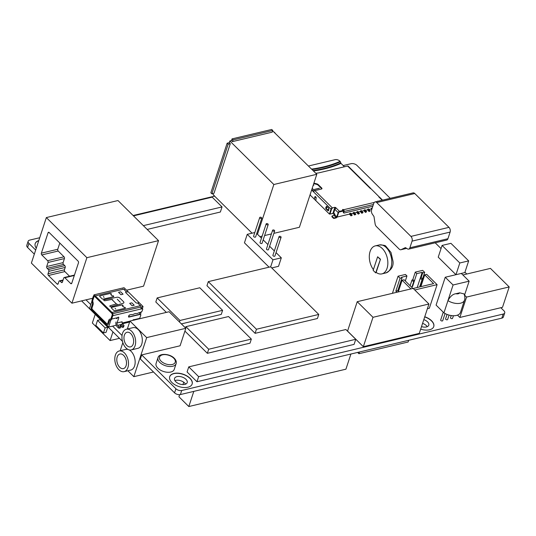 <?xml version="1.0" encoding="UTF-8"?>
<svg xmlns="http://www.w3.org/2000/svg" width="536" height="536" viewBox="0 0 536 536"><rect width="100%" height="100%" fill="white"/><g stroke="black" fill="none" stroke-linecap="round" stroke-linejoin="round"><path stroke-width="0.8" d="M62.967 280.402L60.052 281.099L61.318 282.351L62.411 282.09M60.052 281.099A1.286 0.797 -103.4 0 0 59.416 280.864A1.286 0.797 -103.4 0 0 58.953 281.36L58.176 283.738A1.286 0.797 76.6 0 1 57.714 284.241A1.286 0.797 76.6 0 1 57.077 284.006L58.169 283.745M46.344 217.576L31.383 263.089L71.924 303.195L86.892 257.682L158.529 240.644L117.98 200.544L46.344 217.576L86.892 257.682M64.441 258.566L48.039 262.466A1.286 0.797 -103.4 0 0 47.617 260.697L41.788 254.928A1.286 0.797 76.6 0 1 41.359 253.16L57.761 249.26A1.286 0.797 -103.4 0 0 58.19 251.029L64.019 256.798A1.286 0.797 76.6 0 1 64.441 258.566L63.101 262.64A1.286 0.797 -103.4 0 0 63.529 264.416L64.796 265.668A1.286 0.797 76.6 0 1 65.218 267.437L64.434 269.816A1.286 0.797 -103.4 0 0 64.863 271.585L69.559 276.234M48.039 262.466L46.699 266.539L63.101 262.64M65.218 267.437L48.816 271.337A1.286 0.797 -103.4 0 0 48.394 269.568L47.128 268.315A1.286 0.797 76.6 0 1 46.699 266.539M48.816 271.337L48.039 273.715L64.434 269.816M57.077 284.006L48.461 275.484A1.286 0.797 76.6 0 1 48.039 273.715M74.316 275.484L64.849 277.742A1.286 0.797 -103.4 0 0 64.213 277.507A1.286 0.797 -103.4 0 0 63.751 278.003L62.411 282.083A1.286 0.797 76.6 0 1 61.948 282.586A1.286 0.797 76.6 0 1 61.318 282.351M64.849 277.742L70.678 283.504L71.77 283.243A1.286 0.797 76.6 0 1 71.308 283.738A1.286 0.797 76.6 0 1 70.678 283.504M71.77 283.236L78.47 262.854A1.286 0.797 76.6 0 0 78.048 261.086L49.158 232.51A1.286 0.797 76.6 0 0 48.528 232.276A1.286 0.797 76.6 0 0 48.066 232.778L41.359 253.16M71.924 303.195L86.008 299.845L90.798 304.582M343.201 165.564L351.134 163.674A4.295 2.378 18.2 0 1 356.949 165.403L390.235 198.327M435.198 242.801L441.048 248.583M464.947 272.221L466.769 274.023M457.496 315.128L459.861 317.459L466.561 297.078L509.2 286.941L490.447 268.395L462.863 274.955M127.863 370.758L133.839 376.667L146.676 337.606L185.838 328.293L180.083 345.787L141.692 354.919L175.915 388.768A4.295 2.378 18.2 0 0 181.731 390.496L503.177 314.062A4.295 2.378 18.2 0 0 504.724 312.897A4.295 2.378 18.2 0 0 503.927 310.78L500.832 307.718L459.861 317.459M112.573 326.116L122.054 335.496M86.008 299.845L92.668 298.264M126.57 290.204L143.561 286.164L158.529 240.644M39.724 237.723L29.681 240.108A4.295 2.378 18.2 0 0 28.14 241.274A4.295 2.378 18.2 0 0 28.937 243.398L35.671 250.051M212.537 193.623L214.608 196.143L133.122 215.512M214.608 196.143L252.067 233.187M259.92 236.664L262.151 236.128M264.603 235.545L271.404 233.93M273.856 233.348L299.39 227.277L316.81 174.287L272.63 130.811M443.252 312.187L440.679 320.005A1.072 0.596 18.2 0 0 440.88 320.535A1.072 0.596 18.2 0 0 441.945 320.99A1.072 0.596 18.2 0 0 442.716 320.675L445.068 313.52M447.051 314.424L445.597 318.833A1.072 0.596 18.2 0 0 445.798 319.362A1.072 0.596 18.2 0 0 446.863 319.818A1.072 0.596 18.2 0 0 447.64 319.503L449.088 315.094M451.218 315.543L450.521 317.66A1.072 0.596 18.2 0 0 450.722 318.196A1.072 0.596 18.2 0 0 451.781 318.652A1.072 0.596 18.2 0 0 452.558 318.337L453.416 315.731M38.786 240.577A11.805 6.533 18.2 0 0 35.195 243.605A11.805 6.533 18.2 0 0 36.287 248.168M189.952 378.202A11.805 6.533 18.2 0 0 178.233 373.177A11.805 6.533 18.2 0 0 169.718 376.661A11.805 6.533 18.2 0 0 171.909 382.49A11.805 6.533 18.2 0 0 183.627 387.515A11.805 6.533 18.2 0 0 192.143 384.037A11.805 6.533 18.2 0 0 189.952 378.202M420.673 329.158A11.805 6.533 18.2 0 0 433.758 326.585A11.805 6.533 18.2 0 0 431.567 320.756A11.805 6.533 18.2 0 0 424.753 316.749M442.079 245.434L438.227 257.153L455.962 274.7L459.814 262.982L468.672 260.878L450.937 243.331L442.079 245.434L459.814 262.982M443.942 312.87L447.962 300.642A11.042 6.11 -161.8 0 0 464.484 300.2L460.464 312.428A11.042 6.11 -161.8 0 1 443.942 312.87L436.09 305.098L445.242 277.246L453.074 284.991L469.147 281.172L461.315 273.427L464.819 272.596L468.672 260.878M427.393 308.723L429.336 308.26L437.101 284.65L426.71 274.378L424.74 274.847L433.611 283.618L413.229 288.462M357.217 301.694L347.556 331.081L363.334 346.692L419.286 333.385L428.941 304.006L413.162 288.395L357.217 301.694L372.996 317.305L428.941 304.006M188.759 366.872L187.084 371.971L196.967 381.746L354.082 344.387L355.757 339.288L345.874 329.513L188.759 366.872L198.642 376.647L355.757 339.288M147.186 229.428L220.37 212.022L222.045 206.93L212.162 197.154L133.471 215.867M208.296 281.635L206.956 285.708L255.103 333.332L317.426 318.511L318.766 314.438L270.62 266.814L208.296 281.635L256.442 329.251L318.766 314.438M254.801 232.537L247.237 234.339L244.443 242.828L269.065 267.183M271.745 267.926L278.519 266.318L281.313 257.823L276.047 252.617M375.682 272.871L380.48 259.21L377.619 256.778L373.15 270.365L375.682 272.871L376.145 272.395A14.378 8.904 -103.4 0 0 381.9 273.883A14.378 8.904 -103.4 0 0 387.066 268.288A14.378 8.904 -103.4 0 0 385.29 252.61A14.378 8.904 -103.4 0 0 375.247 245.897A14.378 8.904 -103.4 0 0 370.088 251.491A14.378 8.904 -103.4 0 0 373.398 269.615M157.979 357.7L156.083 363.475A9.554 5.286 18.2 0 0 157.859 368.192A9.554 5.286 18.2 0 0 167.339 372.259A9.554 5.286 18.2 0 0 174.227 369.438L176.123 363.663C176.666 361.887 176.043 360.085 174.274 358.262C169.751 353.479 159.018 352.963 157.979 357.7A9.554 5.286 18.2 0 0 159.755 362.416A9.554 5.286 18.2 0 0 169.235 366.483A9.554 5.286 18.2 0 0 176.123 363.663M184.913 331.107L207.358 353.311L250.004 343.174L251.344 339.094L228.537 316.541L185.892 326.679L208.698 349.238L251.344 339.094M157.155 297.916L179.962 320.474L222.601 310.331L199.794 287.772L157.155 297.916L155.815 301.989L166.341 312.401M181.382 323.891L221.261 314.411L222.601 310.331M464.484 300.2C464.39 300.395 465.657 298.07 464.029 293.902L459.66 292.824L455.855 293.728C452.873 294.083 450.24 296.381 447.942 300.629L453.074 284.991M461.315 273.427L445.242 277.246M469.147 281.172L464.531 295.209M38.726 240.744A11.805 6.533 18.2 0 0 35.168 243.686M192.116 384.118A11.805 6.533 18.2 0 0 189.898 378.369A11.805 6.533 18.2 0 0 178.254 373.351A11.805 6.533 18.2 0 0 169.691 376.748M175.788 381.726A6.653 3.685 18.2 0 0 182.394 384.56A6.653 3.685 18.2 0 0 187.198 382.597A6.653 3.685 18.2 0 0 185.959 379.307A6.653 3.685 18.2 0 0 179.352 376.473A6.653 3.685 18.2 0 0 174.555 378.436A6.653 3.685 18.2 0 0 175.788 381.726M433.731 326.672A11.805 6.533 18.2 0 0 431.507 320.923A11.805 6.533 18.2 0 0 424.7 316.917M421.51 326.618A6.653 3.685 18.2 0 0 428.807 325.144A6.653 3.685 18.2 0 0 427.574 321.861A6.653 3.685 18.2 0 0 423.808 319.63M185.603 384.145A6.653 3.685 18.2 0 0 184.732 383.046A6.653 3.685 18.2 0 0 174.917 380.627M427.219 326.692A6.653 3.685 18.2 0 0 426.341 325.593A6.653 3.685 18.2 0 0 422.576 323.362M141.692 354.919L140.352 358.993L174.575 392.848A4.295 2.378 18.2 0 0 180.391 394.57L501.837 318.143A4.295 2.378 18.2 0 0 503.384 316.977L504.724 312.897M28.14 241.274L26.8 245.354A4.295 2.378 18.2 0 0 27.597 247.471L34.331 254.131M81.606 300.89L122.449 341.285M185.838 328.293L169.101 311.744L129.946 321.051L146.676 337.606M120.185 350.745L122.844 342.645M127.327 329.004L129.946 321.051M133.839 376.667L153.49 371.991M272.744 130.462L272.188 132.164L232.497 141.598L233.053 139.903L272.744 130.462L271.732 129.464L232.041 138.898L233.053 139.903M214.413 196.183L213.562 195.104M275.102 133.035L274.09 132.03M229.281 142.683L230.299 143.688L213.991 193.282L211.861 193.784L210.849 192.786L227.15 143.192L229.281 142.683L229.844 140.988L231.485 140.6L232.041 138.898M231.485 140.6L232.497 141.598M229.844 140.988L273.842 184.505L316.81 174.287M257.481 234.252L273.842 184.505M211.861 193.784L228.162 144.197L230.299 143.688M227.15 143.192L228.162 144.197M500.832 307.718L502.5 307.322L509.2 286.941M464.565 295.108L466.561 297.078M131.26 349.914L137.919 348.326A10.626 6.579 -103.4 0 0 141.739 344.192A10.626 6.579 -103.4 0 0 140.425 332.615A10.626 6.579 -103.4 0 0 133.008 327.657L126.342 329.238A10.626 6.579 -103.4 0 0 122.53 333.372A10.626 6.579 -103.4 0 0 123.836 344.95A10.626 6.579 -103.4 0 0 131.26 349.914A10.626 6.579 -103.4 0 0 135.072 345.78A10.626 6.579 -103.4 0 0 133.759 334.196A10.626 6.579 -103.4 0 0 126.342 329.238M124.111 371.649A10.626 6.579 -103.4 0 0 127.923 367.515A10.626 6.579 -103.4 0 0 126.617 355.938A10.626 6.579 -103.4 0 0 119.193 350.98A10.626 6.579 -103.4 0 0 115.381 355.113A10.626 6.579 -103.4 0 0 116.687 366.691A10.626 6.579 -103.4 0 0 124.111 371.649L130.777 370.068A10.626 6.579 -103.4 0 0 134.59 365.934A10.626 6.579 -103.4 0 0 129.089 349.861M128.024 349.445A10.626 6.579 -103.4 0 0 125.859 349.392L119.193 350.98M133.236 343.965A7.511 4.65 76.6 0 1 130.536 346.886A7.511 4.65 76.6 0 1 125.29 343.375A7.511 4.65 76.6 0 1 124.365 335.188A7.511 4.65 76.6 0 1 127.059 332.266A7.511 4.65 76.6 0 1 132.305 335.777A7.511 4.65 76.6 0 1 133.236 343.965M126.087 365.699A7.511 4.65 76.6 0 1 123.387 368.621A7.511 4.65 76.6 0 1 118.141 365.117A7.511 4.65 76.6 0 1 117.216 356.929A7.511 4.65 76.6 0 1 119.917 354.008A7.511 4.65 76.6 0 1 125.163 357.512A7.511 4.65 76.6 0 1 126.087 365.699M95.207 314.344L92.353 323.027L110.088 340.568L112.942 331.891M103.461 332.957L106.081 332.333L107.756 327.235L100.158 319.717L97.532 320.34L95.857 325.432L103.461 332.957L105.136 327.858L97.532 320.34M119.106 337.982L118.945 338.464L110.088 340.568M107.756 327.235L105.136 327.858M350.913 354.028L345.928 369.183L188.813 406.536L178.93 396.761L179.614 394.684M183.721 382.202L182.937 384.587M193.798 391.387L188.813 406.536M359.488 351.985L358.919 353.713L357.619 352.433M408.693 340.286L408.124 342.015L358.919 353.713M392.432 293.326L398.054 276.214L400.084 278.218L395.836 291.128L396.968 292.247M410.911 288.931L402.107 280.228L398.261 291.939M400.084 278.218L402.054 277.755L397.806 290.659L395.836 291.128M397.806 290.659L398.462 291.309M420.318 278.09L422.207 272.335L416.794 273.621L415.273 272.12L422.656 270.365L424.686 272.368L420.438 285.279L421.095 285.929M419.655 286.921L422.314 278.847A1.072 0.596 18.2 0 0 422.113 278.318A1.072 0.596 18.2 0 0 421.048 277.862A1.072 0.596 18.2 0 0 420.271 278.177A1.072 0.596 18.2 0 0 420.472 278.707A1.072 0.596 18.2 0 0 421.537 279.162A1.072 0.596 18.2 0 0 422.314 278.847M410.281 285.206L409.718 285.34M412.07 286.646L412.553 286.532L412.218 286.197M413.779 280.301A1.072 0.596 18.2 0 0 412.713 279.839A1.072 0.596 18.2 0 0 411.943 280.161A1.072 0.596 18.2 0 0 412.144 280.69A1.072 0.596 18.2 0 0 413.209 281.145A1.072 0.596 18.2 0 0 413.98 280.831A1.072 0.596 18.2 0 0 413.779 280.301M424.686 272.368L422.716 272.837L421.062 277.862M422.207 272.335L422.716 272.837M398.054 276.214L405.437 274.459L406.958 275.966L405.31 280.978M402.054 277.755L401.544 277.253L406.958 275.966M414.75 289.969L437.101 284.65M402.107 280.228L404.077 279.759L412.881 288.462M416.794 273.621L412.553 286.532M415.273 272.12L412.733 279.846M424.74 274.847L420.861 286.646M363.334 346.692L372.996 317.305M196.967 381.746L198.642 376.647M143.353 225.643L222.045 206.93M255.103 333.332L256.442 329.251M274.345 250.928L269.615 246.252M267.906 244.563L263.176 239.887M261.474 238.198L256.737 233.522M247.237 234.339L272.978 259.806L281.313 257.823M261.782 218.185L255.639 236.865A1.072 0.596 -161.8 0 1 254.861 237.187A1.072 0.596 -161.8 0 1 253.796 236.724A1.072 0.596 -161.8 0 1 253.602 236.195L259.739 217.516A1.072 0.596 18.2 0 0 259.94 218.045A1.072 0.596 18.2 0 0 261.005 218.5A1.072 0.596 18.2 0 0 261.782 218.185A1.072 0.596 18.2 0 0 261.581 217.656A1.072 0.596 18.2 0 0 260.516 217.201A1.072 0.596 18.2 0 0 259.739 217.516M268.214 224.55L262.077 243.237A1.072 0.596 -161.8 0 1 261.3 243.552A1.072 0.596 -161.8 0 1 260.235 243.096A1.072 0.596 -161.8 0 1 260.034 242.56L266.178 223.881A1.072 0.596 18.2 0 0 266.379 224.41A1.072 0.596 18.2 0 0 267.444 224.865A1.072 0.596 18.2 0 0 268.214 224.55A1.072 0.596 18.2 0 0 268.02 224.021A1.072 0.596 18.2 0 0 266.955 223.566A1.072 0.596 18.2 0 0 266.178 223.881M274.653 230.916L268.509 249.602A1.072 0.596 -161.8 0 1 267.739 249.917A1.072 0.596 -161.8 0 1 266.673 249.461A1.072 0.596 -161.8 0 1 266.472 248.932L272.616 230.245A1.072 0.596 18.2 0 0 272.817 230.775A1.072 0.596 18.2 0 0 273.883 231.237A1.072 0.596 18.2 0 0 274.653 230.916A1.072 0.596 18.2 0 0 274.452 230.386A1.072 0.596 18.2 0 0 273.387 229.931A1.072 0.596 18.2 0 0 272.616 230.245M281.092 237.287L274.948 255.967A1.072 0.596 -161.8 0 1 274.171 256.282A1.072 0.596 -161.8 0 1 273.112 255.826A1.072 0.596 -161.8 0 1 272.911 255.297L279.048 236.617A1.072 0.596 18.2 0 0 279.249 237.147A1.072 0.596 18.2 0 0 280.315 237.602A1.072 0.596 18.2 0 0 281.092 237.287A1.072 0.596 18.2 0 0 280.891 236.751A1.072 0.596 18.2 0 0 279.825 236.296A1.072 0.596 18.2 0 0 279.048 236.617M270.66 266.854L272.978 259.806M380.48 259.21L376.145 272.395M377.619 256.778L380.151 259.283M185.476 327.938L185.892 326.679M207.358 353.311L208.698 349.238M179.46 321.989L179.962 320.474M59.804 243.043L57.761 249.26M447.928 238.728A3.437 2.124 76.6 0 1 446.696 240.068L408.646 249.113A3.437 2.124 -103.4 0 0 409.879 247.779L412.063 241.126A3.437 2.124 -103.4 0 0 410.931 236.403L448.98 227.358A3.437 2.124 76.6 0 1 450.113 232.081L447.928 238.728L409.879 247.779M448.98 227.358L414.77 193.516L376.721 202.568A3.437 2.124 -103.4 0 0 375.033 201.945A3.437 2.124 -103.4 0 0 373.8 203.278L371.615 209.931A3.437 2.124 -103.4 0 0 372.326 214.152L373.981 216.511L375.12 223.874A3.437 2.124 -103.4 0 0 376.379 226.534L399.213 249.119A3.437 2.124 -103.4 0 0 400.901 249.743A3.437 2.124 -103.4 0 0 401.169 249.642L405.404 247.592L407.42 248.858A3.437 2.124 -103.4 0 0 408.646 249.113M375.033 201.945L413.082 192.893A3.437 2.124 76.6 0 1 414.77 193.516M376.721 202.568L410.931 236.403M116.245 325.245L108.594 327.067L89.592 308.267L94.001 294.847L124.051 287.705L143.052 306.505L113.009 313.647L94.001 294.847M129.612 322.069L122.429 323.778M108.594 327.067L113.009 313.647M140.365 314.686L141.303 311.825M142.368 308.589L143.052 306.505M311.805 189.516L313.661 191.359L313.171 191.479L331.034 209.147A1.286 0.717 -45.3 0 1 332.354 207.894L334.9 207.291L335.878 207.754L335.757 208.256A1.286 0.717 134.7 0 0 334.873 209.321L333.868 212.377A0.643 0.395 76.6 0 0 334.082 213.261L334.591 213.764A0.643 0.395 -103.4 0 1 334.799 214.648L334.745 214.822A0.643 0.362 -45.3 0 1 334.089 215.445L332.28 215.874A0.643 0.355 18.2 0 0 332.173 216.37L333.439 217.623A0.643 0.355 18.2 0 0 334.31 217.884L336.112 217.455A0.643 0.362 134.7 0 0 336.776 216.825L338.169 212.578A1.286 0.717 -45.3 0 1 339.489 211.325L342.491 210.615A0.858 0.476 18.2 0 0 342.799 210.38A0.858 0.476 18.2 0 0 342.638 209.958A0.643 0.355 -161.8 0 1 343.623 209.723A1.286 0.797 76.6 0 1 344.045 211.492L343.71 212.511L343.335 212.135L343.67 211.117A0.643 0.395 -103.4 0 0 343.455 210.233A0.643 0.355 -161.8 0 0 342.645 209.965M311.651 189.972L313.171 191.479L313.848 191.312L313.171 191.479M382.563 200.149L379.723 197.335A1.286 0.717 134.7 0 0 379.528 197.228L370.155 187.955A1.286 0.717 -45.3 0 1 370.343 188.062L348.172 166.133A1.286 0.717 134.7 0 0 347.603 166.026L319.664 172.672A21.467 11.879 -161.8 0 1 315.731 173.222M370.343 188.062A1.286 0.717 -45.3 0 1 370.456 188.632M347.603 166.026L370.061 188.237M313.915 183.091A2.144 1.186 18.2 0 0 314.511 183.285L316.743 183.835A2.144 1.186 -161.8 0 1 318.297 184.652L321.721 188.035A1.286 0.71 -161.8 0 1 321.962 188.672A1.286 0.71 -161.8 0 1 321.493 189.02L314.873 190.602A1.286 0.717 134.7 0 0 313.848 191.312M377.445 201.369A0.643 0.355 -161.8 0 1 378.175 201.194M342.491 210.615L342.323 211.124L339.322 211.834A0.643 0.362 134.7 0 0 338.665 212.464L337.265 216.712A1.286 0.717 -45.3 0 1 335.945 217.964L334.142 218.393L334.31 217.884M339.489 211.325L335.878 207.754L335.757 208.256M334.9 207.291L334.732 207.8L335.724 208.276M342.323 211.124A0.858 0.476 18.2 0 0 342.631 210.889L342.799 210.38M331.496 209.12L332.186 208.404A0.643 0.362 134.7 0 0 331.529 209.027L329.908 213.951L329.419 214.072L331.034 209.147M335.174 207.841L334.504 208.477L335.027 208.993M331.556 209.181L329.935 214.105L332.89 213.402L334.504 208.477M315.396 196.605L315.228 197.121M327.818 210.46L328.025 210.668A0.643 0.395 -103.4 0 0 328.588 210.46L328.883 209.047A0.643 0.395 -103.4 0 0 328.655 208.229L326.873 206.467A0.643 0.395 -103.4 0 0 326.35 206.541L326.826 206.427L326.29 207.586A0.643 0.395 -103.4 0 0 326.243 208.015M315.885 197.087A0.858 0.529 -103.4 0 0 315.597 197.034L315.108 197.148A0.858 0.529 76.6 0 1 315.53 197.308L315.999 197.194M327.188 206.782L325.908 208.739L327.677 210.494L328.501 210.3L328.843 209.261M350.946 213.77L353.09 213.261L353.318 212.571L354.303 212.336L354.39 212.738L353.405 212.973L354.845 214.527L354.658 215.016L353.224 213.462A0.858 0.529 76.6 0 1 353.083 213.268M354.557 212.913L356.695 212.403L356.922 211.707L357.907 211.479L358.001 211.881L357.016 212.109L358.457 213.67L358.269 214.159L356.829 212.598A0.858 0.529 76.6 0 1 356.688 212.403M358.162 212.055L360.306 211.546L360.534 210.849L361.519 210.615L361.606 211.017L360.627 211.251L362.061 212.812L361.874 213.301L360.44 211.74A0.858 0.529 76.6 0 1 360.299 211.546M361.773 211.197L363.911 210.688L364.145 209.991L365.123 209.757L365.217 210.159L364.232 210.393L365.673 211.955L365.485 212.444L364.045 210.883A0.858 0.529 76.6 0 1 363.904 210.688M365.378 210.34L367.522 209.831L367.75 209.134L368.735 208.899L368.822 209.301L367.843 209.536L369.277 211.097L369.09 211.586L367.656 210.025A0.858 0.529 76.6 0 1 367.515 209.831M368.989 209.482L371.126 208.973L371.361 208.276L372.225 208.075M315.108 197.148A0.858 0.529 76.6 0 0 314.8 197.483L314.237 199.184L315.691 200.39M332.89 213.402L334.598 215.09M337.097 217.067L349.479 214.119L349.707 213.429L351.241 215.392L351.053 215.881L349.613 214.32A0.858 0.529 76.6 0 1 349.472 214.125M351.053 215.881L352.226 215.157L350.691 213.194L349.707 213.429M338.893 212.095L343.703 210.956M372.835 206.213L344.146 213.033A0.858 0.476 -45.3 0 1 343.764 212.966L343.388 212.591A0.858 0.476 -45.3 0 1 343.335 212.135M343.764 212.966A0.858 0.476 -45.3 0 1 343.71 212.511M371.703 209.65L371.26 209.167A0.858 0.529 76.6 0 1 371.12 208.973M371.361 208.276L371.87 209.141M369.09 211.586L370.262 210.862L368.822 209.301M367.75 209.134L367.843 209.536M370.262 210.862L369.277 211.097M365.485 212.444L366.658 211.72L365.217 210.159M364.145 209.991L364.232 210.393M366.658 211.72L365.673 211.955M361.874 213.301L363.046 212.578L361.606 211.017M360.534 210.849L360.627 211.251M363.046 212.578L362.061 212.812M358.269 214.159L359.442 213.442L358.001 211.881M356.922 211.707L357.016 212.109M359.442 213.442L358.457 213.67M354.658 215.016L355.83 214.3L354.39 212.738M353.318 212.571L353.405 212.973M355.83 214.3L354.845 214.527M352.226 215.157L351.241 215.392M316.213 197.456L315.53 197.308M315.778 197.556A0.858 0.529 76.6 0 1 316.093 198.621M315.503 200.437L315.65 200.002M312.193 188.324L314.592 190.702M313.352 184.799A2.144 1.286 -157.2 0 0 313.915 185.134L313.185 185.309M321.788 188.9A1.286 0.71 18.2 0 0 321.553 188.545L318.129 185.161A2.144 1.186 18.2 0 0 316.575 184.344L314.344 183.794A2.144 1.186 -161.8 0 1 313.748 183.6M319.228 188.324L314.465 189.396L319.409 188.223M319.221 188.357L314.793 189.409M314.465 189.396L314.8 189.382M327.677 210.494L328.876 208.645M326.076 208.229L327.844 209.985M314.458 198.521L313.848 198.668L310.538 195.399A0.643 0.395 76.6 0 1 310.324 194.514L310.351 193.925M314.304 198.561L315.108 196.484L316.106 197.308L315.845 200.652L329.419 214.072M326.35 206.541L325.801 207.707A0.643 0.395 -103.4 0 0 325.948 208.611M332.112 216.383A0.643 0.355 18.2 0 0 332.005 216.879L333.271 218.132A0.643 0.355 18.2 0 0 334.142 218.393M311.986 169.517A127.548 70.585 18.2 0 0 340.34 161.785L339.777 161.055A3.437 1.903 -161.8 0 0 335.121 159.668L308.441 166.013M340.34 161.785L341.01 163.4L344.427 166.783M129.297 315.114L128.7 316.917L139.36 314.377L139.99 312.475M139.708 318.732A0.643 0.395 -103.4 0 1 139.735 318.364L140.868 314.907L140.077 314.552A1.286 0.717 134.7 0 0 139.628 314.531L128.968 317.071A0.858 0.476 -45.3 0 1 128.586 316.997A0.858 0.476 -45.3 0 1 128.54 316.548L128.794 315.764A0.858 0.476 -45.3 0 1 129.672 314.927L130.918 314.632A3.866 2.151 -45.3 0 1 131.876 314.578A3.866 2.151 134.7 0 0 133.906 314.096A3.866 2.151 -45.3 0 1 134.985 313.667L135.809 313.473A0.858 0.476 -45.3 0 1 136.07 313.473A3.866 2.151 134.7 0 0 138.643 312.856A0.858 0.476 -45.3 0 1 138.951 312.723L140.325 312.394A1.286 0.717 134.7 0 0 140.888 312.126L142.06 311.282L142.703 309.326A0.858 0.476 134.7 0 0 142.65 308.87A0.858 0.476 134.7 0 0 142.275 308.803L141.45 308.997A0.858 0.476 -45.3 0 1 141.102 308.957L140.955 307.832M112.017 312.441A2.358 1.461 76.6 0 1 112.794 315.684L111.682 319.067A2.358 1.461 76.6 0 1 110.838 319.985L110.188 320.139A2.358 1.461 -103.4 0 0 109.351 321.057L108.399 323.945A2.358 1.461 76.6 0 1 107.555 324.863A2.358 1.461 76.6 0 1 106.389 324.434L99.321 317.439L99.602 316.588L106.671 323.583A1.286 0.797 -103.4 0 0 107.77 323.315L108.714 320.434A3.437 2.124 76.6 0 1 109.94 319.101L110.59 318.94A1.286 0.797 -103.4 0 0 111.053 318.438L112.158 315.061A1.286 0.797 -103.4 0 0 112.198 314.934A1.286 0.797 -103.4 0 0 111.83 313.393A1.286 0.797 -103.4 0 0 111.736 313.292L95.013 296.743A1.286 0.797 76.6 0 0 93.914 297.011L92.802 300.395A1.286 0.797 76.6 0 0 92.788 301.333L93.043 302.384A3.437 2.124 -103.4 0 1 93.003 304.89L92.058 307.778A1.286 0.797 76.6 0 0 92.48 309.547L99.575 316.568L99.294 317.413L92.199 310.398A2.358 1.461 -103.4 0 1 91.421 307.148L92.373 304.267A2.358 1.461 76.6 0 0 92.4 302.538L92.145 301.493A2.358 1.461 -103.4 0 1 92.172 299.765L93.284 296.388A2.358 1.461 -103.4 0 1 94.128 295.47A2.358 1.461 -103.4 0 1 95.287 295.899L112.017 312.441L140.11 305.761L140.399 306.183M140.11 305.761A0.858 0.476 -161.8 0 1 140.09 305.533A0.858 0.476 -161.8 0 1 140.137 305.446L137.598 302.934L137.109 303.054A0.858 0.476 -161.8 0 1 135.943 302.706L125.806 292.683A0.858 0.476 -161.8 0 1 125.652 292.261A0.858 0.476 -161.8 0 1 125.96 292.026L126.449 291.906L123.91 289.4A0.858 0.476 -161.8 0 1 123.381 289.219L95.287 295.899M120.942 294.693L118.536 292.314L120.654 291.812L123.059 294.19L120.942 294.693M112.084 295.865L110.691 294.492L111.106 294.391A0.804 0.442 -161.8 0 0 111.401 294.17A0.804 0.442 -161.8 0 0 111.039 293.614A0.804 0.442 -161.8 0 0 110.161 293.447L99.951 295.879A0.858 0.476 -161.8 0 0 99.642 296.113A0.858 0.476 -161.8 0 0 99.803 296.535L102.081 298.793A0.858 0.476 -161.8 0 0 103.24 299.135L113.451 296.71A0.804 0.442 -161.8 0 0 113.739 296.488A0.804 0.442 -161.8 0 0 113.384 295.932A0.804 0.442 -161.8 0 0 112.5 295.772L112.084 295.865M122.349 306.016L124.158 307.296A0.804 0.442 -161.8 0 1 125.035 307.463A0.804 0.442 -161.8 0 1 125.397 308.019A0.804 0.442 -161.8 0 1 125.109 308.24L114.898 310.666A0.858 0.476 -161.8 0 1 113.739 310.317L111.454 308.066A0.858 0.476 -161.8 0 1 111.294 307.637A0.858 0.476 -161.8 0 1 111.609 307.409L121.813 304.977A0.804 0.442 -161.8 0 1 122.697 305.145A0.804 0.442 -161.8 0 1 123.052 305.701A0.804 0.442 -161.8 0 1 122.764 305.922L122.349 306.016M117.17 304.14L116.359 303.932L110.088 305.748A0.858 0.476 -161.8 0 0 109.813 305.976A0.858 0.476 -161.8 0 0 110.215 306.579A0.858 0.476 -161.8 0 0 111.173 306.733L123.18 303.255A2.144 1.186 -161.8 0 0 123.87 302.693A2.144 1.186 -161.8 0 0 123.468 301.634L119.917 298.123A2.144 1.186 -161.8 0 0 117.096 297.239L104.078 299.718A0.858 0.476 -161.8 0 0 103.729 299.959A0.858 0.476 -161.8 0 0 104.098 300.535A0.858 0.476 -161.8 0 0 105.016 300.73L111.816 299.443L112.707 299.731M132.091 305.721L129.685 303.343L131.802 302.84L134.214 305.219L132.091 305.721M124.004 325.674L123.555 327.034A0.858 0.476 -161.8 0 1 123.246 327.268L122.952 327.342A0.858 0.476 -161.8 0 1 121.786 326.994L122.235 325.633A0.858 0.476 -161.8 0 0 123.394 325.982L123.695 325.908A0.858 0.476 -161.8 0 0 124.004 325.674A0.858 0.476 -161.8 0 0 123.843 325.252L122.704 324.126A1.715 1.065 76.6 0 1 122.134 321.761L117.049 322.974A1.715 1.065 -103.4 0 0 117.619 325.332L118.758 326.458A0.858 0.476 -161.8 0 0 119.923 326.806L120.446 326.679A0.858 0.476 -161.8 0 0 120.754 326.451L120.305 327.804A0.858 0.476 -161.8 0 1 119.997 328.039L119.474 328.166A0.858 0.476 -161.8 0 1 118.309 327.818L117.17 326.692A3.437 2.124 76.6 0 1 116.037 321.969M111.682 319.067L117.364 317.714L117.277 318.143A0.965 0.536 -45.3 0 1 117.947 317.339A0.965 0.536 -45.3 0 1 118.697 317.279A0.965 0.536 -45.3 0 1 118.758 317.794L117.049 322.974M129.906 321.165L122.114 323.02M132.653 320.407A1.286 0.717 -45.3 0 1 134.208 319.677L134.657 320.086L134.208 319.677L139.735 318.364M116.58 318.619A2.358 1.461 -103.4 0 0 117.237 318.103A2.358 1.461 76.6 0 0 117.411 317.748M121.98 325.385A0.858 0.476 18.2 0 0 120.814 325.037L120.52 325.948M120.292 325.721L120.814 325.037M120.486 325.118A0.858 0.476 18.2 0 0 120.178 325.352A0.858 0.476 18.2 0 0 120.339 325.774L120.593 326.022A0.858 0.476 -161.8 0 1 120.754 326.451M121.531 326.746A0.858 0.476 18.2 0 0 120.768 326.384M140.868 314.907L140.432 314.478M122.958 288.938L123.381 289.219M126.449 291.906A2.144 1.199 -45.3 0 1 127.401 292.08M123.91 289.4L124.593 289.453M137.598 302.934A2.144 1.199 -45.3 0 1 138.549 303.108M140.687 305.366L140.137 305.446M103.481 296.475L104.044 297.453M115.073 308.354L115.702 308.984M117.237 299.189L120.325 302.304M459.66 292.824A4.174 2.312 -161.8 0 1 455.855 293.728M174.575 392.848L175.915 388.768M27.597 247.471L28.937 243.398M180.391 394.57L181.731 390.496M501.837 318.143L503.177 314.062M390.999 267.35A14.378 8.904 76.6 0 1 385.84 272.945C391.267 270.191 393.652 266.291 393.009 261.253L390.985 252.449L385.94 246.346C385.605 245.448 383.354 244.986 379.187 244.965A14.378 8.904 76.6 0 1 389.23 251.679A14.378 8.904 76.6 0 1 390.999 267.35M173.704 358.162A8.261 4.576 18.2 0 0 162.509 354.839A8.261 4.576 18.2 0 0 161.075 361.163A8.261 4.576 18.2 0 0 172.264 364.487A8.261 4.576 18.2 0 0 173.704 358.162M64.019 256.798L47.617 260.697M41.788 254.928L58.19 251.029M48.066 232.778L49.165 232.517M64.796 265.668L48.394 269.568M47.128 268.315L63.529 264.416M48.461 275.484L64.863 271.585M401.169 249.642L406.61 248.349M412.063 241.126L450.113 232.081M332.354 207.894L314.873 190.602M378.831 196.92L382.188 200.243M374.255 202.44L343.623 209.723L343.455 210.233M334.873 209.321L338.169 212.578M335.71 208.263L335.878 207.754M335.623 207.506L335.456 208.015M344.045 211.492L373.391 204.518M371.374 208.491L372.145 208.31M372.071 208.531L371.448 208.678M367.763 209.348L368.748 209.12M364.158 210.213L365.143 209.978M360.547 211.07L361.532 210.836M356.942 211.928L357.927 211.693M353.331 212.785L354.316 212.551M349.727 213.643L350.712 213.408M350.785 213.596L349.8 213.831M314.344 183.794L314.511 183.285M316.575 184.344L316.743 183.835M318.297 184.652L318.129 185.161M321.553 188.545L321.721 188.035M315.376 196.578L314.913 196.692M328.025 210.668L328.514 210.548M325.801 207.707L326.29 207.586M334.745 214.822L336.776 216.825M336.112 217.455L334.089 215.445M333.439 217.623L333.271 218.132M332.005 216.879L332.173 216.37M340.072 161.349A127.039 70.303 -161.8 0 1 311.57 169.108M313.493 171.004A129.062 71.422 18.2 0 0 341.01 163.4M340.749 162.964A128.553 71.141 -161.8 0 1 313.078 170.595M141.102 308.957L112.794 315.684M116.359 303.932L111.816 299.443M118.309 327.818L118.758 326.458M117.619 325.332L122.704 324.126M123.246 327.268L123.695 325.908M119.923 326.806L119.474 328.166M119.997 328.039L120.446 326.679M121.786 326.994L122.235 325.633M123.394 325.982L122.952 327.342M63.101 279.986L59.416 280.864M410.114 285.728L411.943 280.161M411.815 287.41L413.98 280.831M417.202 287.517L420.271 278.177M381.9 273.883L385.84 272.945M375.247 245.897L379.187 244.965M74.457 275.069L64.213 277.507M400.901 249.743L406.65 248.376M331.885 216.557L332.052 216.048M141.638 307.865L142.65 308.87"/></g></svg>

